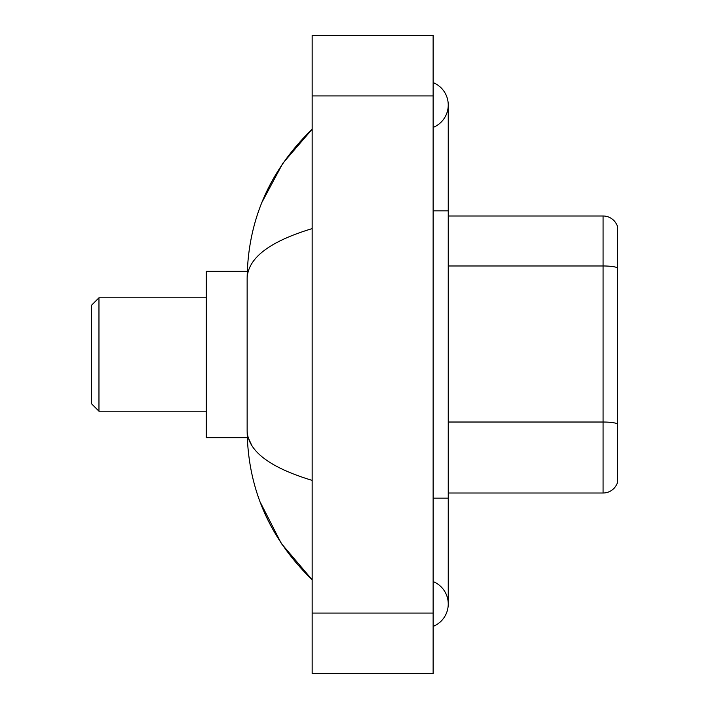 <?xml version="1.0" encoding="UTF-8"?>
<svg xmlns="http://www.w3.org/2000/svg" width="709" height="709" viewBox="0 0 709 709"><rect width="100%" height="100%" fill="white"/><g stroke="black" fill="none" stroke-linecap="round" stroke-linejoin="round"><path stroke-width="1.06" d="M433.128 498.152L448.248 498.152L448.248 105.003A24.195 24.195 0 0 1 433.128 127.434A24.195 24.195 0 0 0 433.128 82.581A24.195 24.195 0 0 1 448.248 105.003A24.195 24.195 0 0 0 433.128 82.581A24.195 24.195 0 0 1 448.248 105.003M433.128 626.419A24.195 24.195 0 0 0 433.128 581.566A24.195 24.195 0 0 1 433.128 626.419A24.195 24.195 0 0 0 448.248 603.997A24.195 24.195 0 0 1 433.128 626.419M312.164 228.617C269.393 241.512 247.716 258.165 247.14 278.593L247.14 430.407C247.627 450.764 269.296 467.426 312.164 480.383M312.164 673.55L433.128 673.55L433.128 35.45L312.164 35.45L312.164 673.55M247.14 278.593C247.787 220.446 269.464 170.647 312.164 129.198L282.811 163.3L261.86 202.473M260.035 501.804L281.358 543.546L312.164 579.802C269.464 538.353 247.787 488.554 247.14 430.407M251.677 445.225L248.221 437.666M617.601 226.88A15.119 15.119 0 0 0 603.084 215.997A15.119 15.119 0 0 1 617.601 226.88L617.601 482.12A15.119 15.119 0 0 1 603.084 493.003L448.248 493.003M617.601 267.86A15.119 2.623 180 0 0 603.084 265.972L603.084 215.997L448.248 215.997M98.959 411.202L98.959 297.798L91.399 305.357L91.399 403.643L98.959 411.202L206.319 411.202M247.273 271.334L206.319 271.334L206.319 437.666L247.273 437.666M433.128 210.848L448.248 210.848M312.164 613.063L433.128 613.063M312.164 95.937L433.128 95.937M617.601 423.911A15.119 2.623 180 0 0 603.084 422.023L603.084 265.972L448.248 265.972M603.084 493.003L603.084 422.023L448.248 422.023M448.248 498.152L448.248 603.997M312.164 129.198L306.9 134.276M312.164 579.802L306.9 574.724M98.959 297.798L206.319 297.798"/></g></svg>
